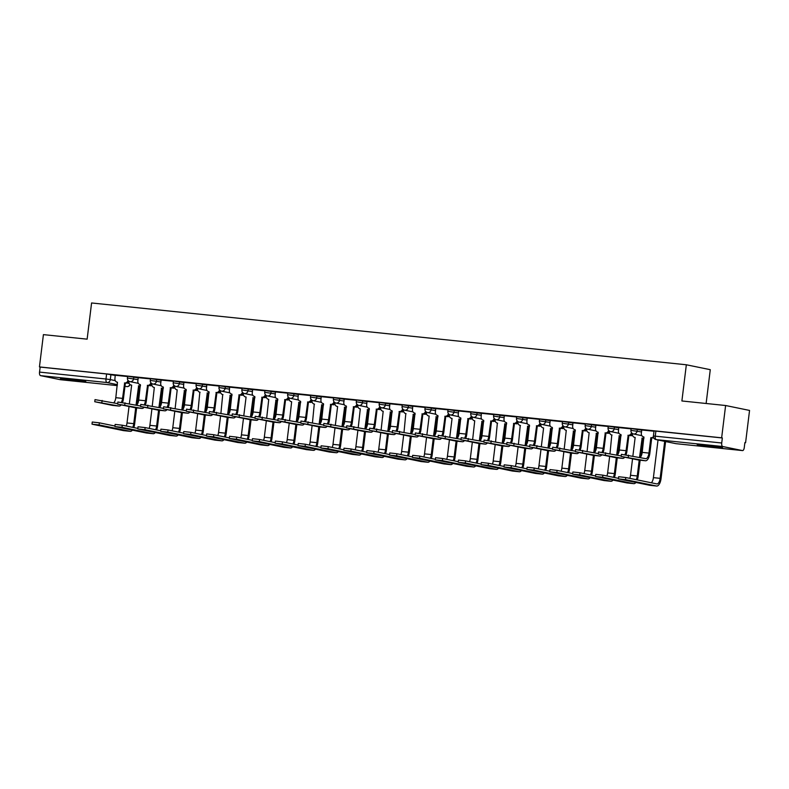 <?xml version="1.0" encoding="UTF-8"?>
<svg xmlns="http://www.w3.org/2000/svg" width="789" height="789" viewBox="0 0 789 789"><rect width="100%" height="100%" fill="white"/><g stroke="black" fill="none" stroke-linecap="round" stroke-linejoin="round"><path stroke-width="1.18" d="M138.223 377.852L127.64 376.245L127.423 378.03L138.006 379.637M161.114 380.229L150.531 378.621L150.304 380.406L160.887 382.014M183.995 382.606L173.412 380.998L173.195 382.783L183.778 384.391M206.886 384.983L196.303 383.375L196.076 385.16L206.659 386.768M229.767 387.36L219.184 385.752L218.967 387.547L229.55 389.145M252.658 389.746L242.075 388.139L241.858 389.924L252.441 391.531M275.539 392.123L264.956 390.516L264.739 392.301L275.322 393.908M298.429 394.5L287.847 392.892L287.63 394.678L298.212 396.285M321.32 396.877L310.738 395.269L310.511 397.054L321.093 398.662M344.201 399.254L333.619 397.646L333.402 399.431L343.984 401.039M367.092 401.631L356.51 400.023L356.283 401.808L366.865 403.416M389.973 404.007L379.391 402.41L379.174 404.195L389.756 405.793M412.864 406.394L402.282 404.787L402.065 406.572L412.647 408.179M435.745 408.771L425.163 407.163L424.946 408.949L435.528 410.556M458.636 411.148L448.053 409.54L447.836 411.325L458.419 412.933M481.527 413.525L470.944 411.917L470.717 413.702L481.3 415.31M504.408 415.902L493.825 414.294L493.608 416.079L504.191 417.687M527.299 418.278L516.716 416.671L516.489 418.456L527.072 420.064M550.18 420.655L539.597 419.058L539.38 420.843L549.963 422.44M573.07 423.042L562.488 421.434L562.271 423.22L572.853 424.827M595.951 425.419L585.369 423.811L585.152 425.596L595.734 427.204M618.842 427.796L608.26 426.188L608.043 427.973L618.625 429.581M641.723 430.173L631.151 428.565L630.924 430.35L641.506 431.958M715.298 447.314A12.762 0.493 -173 0 0 722.527 447.748A12.762 0.493 -173 0 0 704.419 445.075A12.762 0.493 -173 0 0 697.19 444.641A12.762 0.493 -173 0 0 715.298 447.314M78.584 381.146A12.762 0.493 -173 0 0 85.814 381.58A12.762 0.493 -173 0 0 67.696 378.907A12.762 0.493 -173 0 0 60.467 378.473A12.762 0.493 -173 0 0 78.584 381.146M744.875 442.659L745.585 442.728L744.885 442.59L744.264 447.619A3.274 1.42 95.9 0 1 742.538 450.588A3.274 1.42 95.9 0 1 742.469 450.578L722.724 446.525L656.261 439.621L676.015 443.674L742.469 450.578M706.125 403.495L710.278 369.686L686.341 364.774L681.893 400.97L725.614 405.516L721.649 437.816L39.45 366.924L43.415 334.625L87.135 339.162L91.583 302.966L686.341 364.774M725.614 405.516L749.55 410.428L745.585 442.728M60.398 379.696A3.274 1.42 -84.1 0 1 60.339 379.696A3.274 1.42 -84.1 0 1 60.28 379.687L40.525 375.633A3.274 1.42 -84.1 0 1 39.529 372.102L40.15 367.072L106.604 373.976L115.332 375.475M40.15 367.072L39.45 366.924M722.349 437.964L654.032 430.942L653.41 435.982L721.728 442.994L722.349 437.964L721.649 437.816M721.728 442.994A3.274 1.42 95.9 0 0 722.724 446.525M653.992 431.238L641.753 429.985M631.111 428.861L618.724 427.579L618.448 431.011A3.274 2.949 -78.4 0 0 620.982 434.561L619.306 450.006A6.134 2.663 95.9 0 1 617.215 455.135M608.22 426.484L595.833 425.202L595.557 428.634A3.274 2.949 -78.4 0 0 598.092 432.185L596.425 447.629A6.134 2.663 95.9 0 1 594.334 452.758M585.339 424.107L572.952 422.825L572.676 426.247A3.274 2.949 -78.4 0 0 575.211 429.808L573.534 445.252A6.134 2.663 95.9 0 1 571.443 450.381M562.449 421.73L550.209 420.468M539.568 419.353L527.18 418.062L526.904 421.494A3.274 2.949 -78.4 0 0 529.439 425.044L527.762 440.489A6.134 2.663 95.9 0 1 525.671 445.617M516.677 416.977L504.289 415.685L504.013 419.117A3.274 2.949 -78.4 0 0 506.548 422.667L504.871 438.112A6.134 2.663 95.9 0 1 502.78 443.24M493.786 414.59L481.398 413.308L481.132 416.74A3.274 2.949 -78.4 0 0 483.667 420.29L481.99 435.735A6.134 2.663 95.9 0 1 479.899 440.864M470.905 412.213L458.656 410.961M448.014 409.836L435.775 408.584M425.133 407.459L412.746 406.167L412.469 409.599A3.274 2.949 -78.4 0 0 415.004 413.15L413.328 428.605A6.134 2.663 95.9 0 1 411.237 433.733M402.242 405.082L389.855 403.79L389.579 407.223A3.274 2.949 -78.4 0 0 392.113 410.773L390.447 426.218A6.134 2.663 95.9 0 1 388.356 431.346M379.361 402.706L366.974 401.414L366.698 404.846A3.274 2.949 -78.4 0 0 369.232 408.396L367.556 423.841A6.134 2.663 95.9 0 1 365.465 428.969M356.47 400.329L344.221 399.066M333.579 397.942L321.192 396.66L320.926 400.092A3.274 2.949 -78.4 0 0 323.46 403.643L321.784 419.087A6.134 2.663 95.9 0 1 319.693 424.216M310.698 395.565L298.311 394.283L298.035 397.715A3.274 2.949 -78.4 0 0 300.57 401.266L298.893 416.71A6.134 2.663 95.9 0 1 296.802 421.839M287.807 393.188L275.42 391.906L275.144 395.328A3.274 2.949 -78.4 0 0 277.679 398.889L276.012 414.333A6.134 2.663 95.9 0 1 273.921 419.462M264.926 390.811L252.677 389.549M242.036 388.435L229.648 387.143L229.372 390.575A3.274 2.949 -78.4 0 0 231.907 394.125L230.24 409.57A6.134 2.663 95.9 0 1 228.149 414.698M219.155 386.058L206.767 384.766L206.491 388.198A3.274 2.949 -78.4 0 0 209.026 391.748L207.349 407.193A6.134 2.663 95.9 0 1 205.258 412.322M196.264 383.681L183.876 382.389L183.6 385.821A3.274 2.949 -78.4 0 0 186.135 389.371L184.458 404.816A6.134 2.663 95.9 0 1 182.367 409.945M173.373 381.294L161.134 380.042M150.492 378.917L138.243 377.665M127.601 376.54L115.214 375.258L114.938 378.681A3.274 2.949 -78.4 0 0 117.472 382.241L115.805 397.686A6.134 2.663 95.9 0 1 113.715 402.814M621.15 456.436L621.407 454.326L645.58 458.636A6.134 2.663 95.9 0 0 645.688 458.656A6.134 2.663 95.9 0 0 648.943 453.083L650.836 437.658L651.744 437.846L649.85 453.271A8.265 3.58 -84.1 0 1 645.471 460.766A8.265 3.58 -84.1 0 1 645.323 460.746L621.15 456.436L638.567 460.046A8.265 3.58 -84.1 0 0 638.725 460.066A8.265 3.58 -84.1 0 0 638.883 460.076M650.836 437.658L651.053 437.688A3.274 2.949 -78.4 0 0 653.42 436.79M653.598 437.53A3.274 2.949 101.6 0 1 651.961 437.875L651.744 437.846M641.753 429.966L641.329 433.388A3.274 2.949 -78.4 0 0 643.873 436.938L642.197 452.383A6.134 2.663 95.9 0 1 640.106 457.512M625.509 479.643L618.763 478.943L649.781 485.314L656.527 486.014L625.509 479.643L625.766 477.532L656.783 483.904A6.134 2.663 95.9 0 0 656.902 483.923A6.134 2.663 95.9 0 0 660.146 478.351L664.693 441.367M618.398 478.834L618.655 476.724L625.766 477.532M651.31 482.779A6.134 2.663 95.9 0 0 653.4 477.651L658.026 439.996M665.6 441.554L661.054 478.538A8.265 3.58 -84.1 0 1 656.675 486.034A8.265 3.58 -84.1 0 1 656.527 486.014M624.72 457.206A8.265 3.58 -84.1 0 1 622.59 458.389A8.265 3.58 -84.1 0 1 622.432 458.37L598.259 454.06L615.686 457.669A8.265 3.58 -84.1 0 0 615.834 457.689A8.265 3.58 -84.1 0 0 615.992 457.699M598.259 454.06L598.516 451.949L621.209 455.953M624.908 454.612A6.134 2.663 95.9 0 0 626.062 450.706L628.172 435.311A3.274 2.949 -78.4 0 0 631.466 432.589M627.955 435.281L628.863 435.469L626.969 450.894A8.265 3.58 -84.1 0 1 626.042 454.75M632.216 433.368A3.274 2.949 101.6 0 1 629.08 435.489L628.863 435.469M601.829 454.819A8.265 3.58 -84.1 0 1 599.699 456.012A8.265 3.58 -84.1 0 1 599.551 455.993L575.378 451.683L592.795 455.283A8.265 3.58 -84.1 0 0 592.953 455.312A8.265 3.58 -84.1 0 0 593.101 455.322M575.378 451.683L575.635 449.572L598.318 453.576M602.017 452.225A6.134 2.663 95.9 0 0 603.171 448.33L605.281 432.924A3.274 2.949 -78.4 0 0 608.585 430.212M605.064 432.905L605.972 433.092L604.078 448.517A8.265 3.58 -84.1 0 1 603.161 452.373M609.325 430.991A3.274 2.949 101.6 0 1 606.189 433.112L605.972 433.092M578.948 452.442A8.265 3.58 -84.1 0 1 576.808 453.636A8.265 3.58 -84.1 0 1 576.66 453.606L552.487 449.296L569.914 452.906A8.265 3.58 -84.1 0 0 570.062 452.935A8.265 3.58 -84.1 0 0 570.22 452.945M552.487 449.296L552.744 447.185L575.437 451.2M579.126 449.848A6.134 2.663 95.9 0 0 580.28 445.953L582.4 430.547A3.274 2.949 -78.4 0 0 585.694 427.835M582.174 430.528L583.081 430.715L581.187 446.14A8.265 3.58 -84.1 0 1 580.27 449.996M586.434 428.614A3.274 2.949 101.6 0 1 583.308 430.735L583.081 430.715M602.618 477.266L595.873 476.566L626.89 482.927L633.636 483.637L602.618 477.266L602.885 475.156L618.458 478.351M595.508 476.457L595.774 474.347L602.885 475.156M639.544 457.393L642.128 438.171A3.274 2.949 -78.4 0 0 644.002 437.678M641.911 438.151L642.818 438.329L640.51 457.087M643.923 438.299A3.274 2.949 101.6 0 1 643.035 438.359L642.818 438.329M632.443 433.526L632.403 433.871A3.274 2.949 -78.4 0 0 634.938 437.422L634.938 437.422M629.75 478.351A6.134 2.663 95.9 0 0 630.519 475.274L632.541 458.803M632.877 456.032L635.155 437.441M636.21 479.682A6.134 2.663 95.9 0 0 637.265 475.974L639.208 460.115M640.126 460.214L638.173 476.161A8.265 3.58 -84.1 0 1 637.295 479.899M635.924 482.464A8.265 3.58 -84.1 0 1 633.794 483.657A8.265 3.58 -84.1 0 1 633.636 483.637M579.737 474.889L572.982 474.189L604.009 480.55L610.755 481.251L579.737 474.889L579.994 472.779L595.567 475.974M572.627 474.081L572.883 471.97L579.994 472.779M616.663 455.016L619.237 435.794A3.274 2.949 -78.4 0 0 621.111 435.301M619.02 435.765L619.927 435.952L617.629 454.711M621.042 435.922A3.274 2.949 101.6 0 1 620.144 435.982L619.927 435.952M609.562 431.149L609.522 431.494A3.274 2.949 -78.4 0 0 612.057 435.045L612.057 435.045M606.859 475.974A6.134 2.663 95.9 0 0 607.629 472.897L609.65 456.427M609.996 453.655L611.791 435.005M613.329 477.306A6.134 2.663 95.9 0 0 614.375 473.597L616.327 457.738M617.245 457.837L615.282 473.775A8.265 3.58 -84.1 0 1 614.404 477.523M613.033 480.087A8.265 3.58 -84.1 0 1 610.903 481.28A8.265 3.58 -84.1 0 1 610.755 481.251M556.847 472.512L550.101 471.812L581.118 478.173L587.864 478.874L556.847 472.512L557.103 470.402L572.686 473.597M549.736 471.704L549.992 469.593L557.103 470.402M593.772 452.639L596.356 433.417A3.274 2.949 -78.4 0 0 598.23 432.924M596.139 433.388L597.046 433.575L594.738 452.334M598.151 433.546A3.274 2.949 101.6 0 1 597.263 433.595L597.046 433.575M586.671 428.772L586.631 429.117A3.274 2.949 -78.4 0 0 589.166 432.668L587.105 451.269M583.978 473.597A6.134 2.663 95.9 0 0 584.738 470.51L586.76 454.05M590.438 474.919A6.134 2.663 95.9 0 0 591.494 471.211L593.436 455.361M594.354 455.46L592.401 471.398A8.265 3.58 -84.1 0 1 591.523 475.146M590.152 477.71A8.265 3.58 -84.1 0 1 588.022 478.903A8.265 3.58 -84.1 0 1 587.864 478.874M556.058 450.065A8.265 3.58 -84.1 0 1 553.927 451.259A8.265 3.58 -84.1 0 1 553.77 451.229L529.597 446.919L547.024 450.529A8.265 3.58 -84.1 0 0 547.181 450.558A8.265 3.58 -84.1 0 0 547.329 450.558M529.597 446.919L529.863 444.809L552.547 448.813M556.245 447.471A6.134 2.663 95.9 0 0 557.399 443.576L559.509 428.171A3.274 2.949 -78.4 0 0 562.813 425.458M559.293 428.151L560.2 428.338L558.306 443.753A8.265 3.58 -84.1 0 1 557.389 447.619M563.553 426.238A3.274 2.949 101.6 0 1 560.417 428.358L560.2 428.338M550.209 420.458L549.785 423.871A3.274 2.949 -78.4 0 0 552.32 427.421L550.653 442.866A6.134 2.663 95.9 0 1 548.552 447.994M533.167 447.688A8.265 3.58 -84.1 0 1 531.036 448.882A8.265 3.58 -84.1 0 1 530.889 448.852L506.716 444.542L524.143 448.152A8.265 3.58 -84.1 0 0 524.29 448.172A8.265 3.58 -84.1 0 0 524.448 448.182M506.716 444.542L506.972 442.432L529.656 446.436M533.354 445.095A6.134 2.663 95.9 0 0 534.508 441.189L536.628 425.794A3.274 2.949 -78.4 0 0 539.923 423.082M536.402 425.774L537.309 425.961L535.415 441.376A8.265 3.58 -84.1 0 1 534.498 445.243M540.662 423.861A3.274 2.949 101.6 0 1 537.536 425.981L537.309 425.961M533.966 470.136L527.21 469.435L558.227 475.797L564.983 476.497L533.966 470.136L534.222 468.025L549.795 471.22M526.855 469.327L527.111 467.216L534.222 468.025M570.881 450.263L573.465 431.031A3.274 2.949 -78.4 0 0 575.339 430.547M573.248 431.011L574.155 431.198L571.857 449.947M575.27 431.169A3.274 2.949 101.6 0 1 574.372 431.218L574.155 431.198M563.79 426.395L563.74 426.741A3.274 2.949 -78.4 0 0 566.275 430.291L564.214 448.892M561.087 471.22A6.134 2.663 95.9 0 0 561.857 468.133L563.879 451.673M567.547 472.542A6.134 2.663 95.9 0 0 568.603 468.834L570.555 452.985M571.473 453.083L569.51 469.021A8.265 3.58 -84.1 0 1 568.632 472.769M567.261 475.333A8.265 3.58 -84.1 0 1 565.131 476.526A8.265 3.58 -84.1 0 1 564.983 476.497M511.075 467.759L504.329 467.058L535.346 473.42L542.092 474.12L511.075 467.759L511.331 465.648L526.914 468.844M503.964 466.95L504.22 464.839L511.331 465.648M548 447.886L550.584 428.654A3.274 2.949 -78.4 0 0 552.458 428.171M550.357 428.634L551.264 428.822L548.966 447.57M552.379 428.792A3.274 2.949 101.6 0 1 551.491 428.841L551.264 428.822M540.899 424.018L540.859 424.354A3.274 2.949 -78.4 0 0 543.394 427.914L543.394 427.914M538.197 468.844A6.134 2.663 95.9 0 0 538.966 465.757L540.988 449.296M541.333 446.515L543.611 427.934M544.666 470.165A6.134 2.663 95.9 0 0 545.722 466.457L547.665 450.608M548.582 450.697L546.629 466.644A8.265 3.58 -84.1 0 1 545.751 470.392M544.38 472.956A8.265 3.58 -84.1 0 1 542.25 474.14A8.265 3.58 -84.1 0 1 542.092 474.12M510.286 445.312A8.265 3.58 -84.1 0 1 508.155 446.495A8.265 3.58 -84.1 0 1 507.998 446.475L483.825 442.165L501.252 445.775A8.265 3.58 -84.1 0 0 501.409 445.795A8.265 3.58 -84.1 0 0 501.557 445.805M483.825 442.165L484.091 440.055L506.775 444.059M510.473 442.718A6.134 2.663 95.9 0 0 511.627 438.812L513.738 423.417A3.274 2.949 -78.4 0 0 517.032 420.705M513.521 423.397L514.428 423.575L512.534 439A8.265 3.58 -84.1 0 1 511.607 442.856M517.781 421.474A3.274 2.949 101.6 0 1 514.645 423.604L514.428 423.575M487.395 442.935A8.265 3.58 -84.1 0 1 485.265 444.118A8.265 3.58 -84.1 0 1 485.117 444.099L460.944 439.789L478.371 443.398A8.265 3.58 -84.1 0 0 478.519 443.418A8.265 3.58 -84.1 0 0 478.676 443.428M460.944 439.789L461.2 437.678L483.884 441.682M487.582 440.341A6.134 2.663 95.9 0 0 488.736 436.435L490.847 421.04A3.274 2.949 -78.4 0 0 494.151 418.318M490.63 421.01L491.537 421.198L489.644 436.623A8.265 3.58 -84.1 0 1 488.726 440.479M494.89 419.097A3.274 2.949 101.6 0 1 491.754 421.227L491.537 421.198M464.514 440.558A8.265 3.58 -84.1 0 1 462.384 441.741A8.265 3.58 -84.1 0 1 462.226 441.722L438.053 437.412L455.48 441.021A8.265 3.58 -84.1 0 0 455.628 441.041A8.265 3.58 -84.1 0 0 455.786 441.051M438.053 437.412L438.309 435.301L461.003 439.305M464.701 437.964A6.134 2.663 95.9 0 0 465.855 434.058L467.966 418.663A3.274 2.949 -78.4 0 0 471.26 415.941M467.749 418.634L468.656 418.821L466.763 434.246A8.265 3.58 -84.1 0 1 465.835 438.102M472.009 416.72A3.274 2.949 101.6 0 1 468.873 418.841L468.656 418.821M458.656 410.941L458.241 414.363A3.274 2.949 -78.4 0 0 460.776 417.914L459.099 433.358A6.134 2.663 95.9 0 1 457.009 438.487M441.623 438.171A8.265 3.58 -84.1 0 1 439.493 439.365A8.265 3.58 -84.1 0 1 439.345 439.345L415.172 435.035L432.589 438.635A8.265 3.58 -84.1 0 0 432.747 438.664A8.265 3.58 -84.1 0 0 432.895 438.674M415.172 435.035L415.428 432.924L438.112 436.928M441.81 435.577A6.134 2.663 95.9 0 0 442.964 431.682L445.075 416.276A3.274 2.949 -78.4 0 0 448.379 413.564M444.858 416.257L445.765 416.444L443.872 431.869A8.265 3.58 -84.1 0 1 442.954 435.725M449.119 414.343A3.274 2.949 101.6 0 1 445.982 416.464L445.765 416.444M435.775 408.564L435.35 411.986A3.274 2.949 -78.4 0 0 437.885 415.537L436.218 430.981A6.134 2.663 95.9 0 1 434.128 436.11M418.742 435.794A8.265 3.58 -84.1 0 1 416.602 436.988A8.265 3.58 -84.1 0 1 416.454 436.958L392.281 432.648L409.708 436.258A8.265 3.58 -84.1 0 0 409.856 436.287A8.265 3.58 -84.1 0 0 410.014 436.297M392.281 432.648L392.537 430.538L415.231 434.552M418.92 433.2A6.134 2.663 95.9 0 0 420.073 429.305L422.194 413.9A3.274 2.949 -78.4 0 0 425.488 411.187M421.967 413.88L422.874 414.067L420.981 429.482A8.265 3.58 -84.1 0 1 420.064 433.348M426.228 411.966A3.274 2.949 101.6 0 1 423.101 414.087L422.874 414.067M395.851 433.417A8.265 3.58 -84.1 0 1 393.721 434.611A8.265 3.58 -84.1 0 1 393.563 434.581L369.39 430.271L386.817 433.881A8.265 3.58 -84.1 0 0 386.975 433.911A8.265 3.58 -84.1 0 0 387.123 433.911M369.39 430.271L369.656 428.161L392.34 432.165M396.039 430.824A6.134 2.663 95.9 0 0 397.192 426.918L399.303 411.523A3.274 2.949 -78.4 0 0 402.607 408.81M399.086 411.503L399.993 411.69L398.1 427.105A8.265 3.58 -84.1 0 1 397.183 430.972M403.347 409.59A3.274 2.949 101.6 0 1 400.21 411.71L399.993 411.69M372.96 431.041A8.265 3.58 -84.1 0 1 370.83 432.234A8.265 3.58 -84.1 0 1 370.682 432.204L346.509 427.894L363.936 431.504A8.265 3.58 -84.1 0 0 364.084 431.524A8.265 3.58 -84.1 0 0 364.242 431.534M346.509 427.894L346.766 425.784L369.449 429.788M373.148 428.447A6.134 2.663 95.9 0 0 374.302 424.541L376.422 409.146A3.274 2.949 -78.4 0 0 379.716 406.434M376.195 409.126L377.103 409.304L375.209 424.729A8.265 3.58 -84.1 0 1 374.292 428.595M380.456 407.213A3.274 2.949 101.6 0 1 377.329 409.333L377.103 409.304M350.079 428.664A8.265 3.58 -84.1 0 1 347.949 429.847A8.265 3.58 -84.1 0 1 347.791 429.827L323.618 425.518L341.045 429.127A8.265 3.58 -84.1 0 0 341.203 429.147A8.265 3.58 -84.1 0 0 341.351 429.157M323.618 425.518L323.884 423.407L346.568 427.411M350.267 426.07A6.134 2.663 95.9 0 0 351.421 422.164L353.531 406.769A3.274 2.949 -78.4 0 0 356.825 404.057M353.314 406.739L354.222 406.927L352.328 422.352A8.265 3.58 -84.1 0 1 351.401 426.208M357.575 404.826A3.274 2.949 101.6 0 1 354.439 406.956L354.222 406.927M344.231 399.056L343.807 402.469A3.274 2.949 -78.4 0 0 346.341 406.019L344.665 421.464A6.134 2.663 95.9 0 1 342.574 426.593M488.184 465.382L481.438 464.672L512.456 471.043L519.211 471.743L488.184 465.382L488.45 463.271L504.023 466.467M481.073 464.563L481.339 462.462L488.45 463.271M525.109 445.509L527.693 426.277A3.274 2.949 -78.4 0 0 529.567 425.794M527.476 426.257L528.383 426.445L526.076 445.193M529.488 426.405A3.274 2.949 101.6 0 1 528.6 426.464L528.383 426.445M518.008 421.642L517.969 421.977A3.274 2.949 -78.4 0 0 520.503 425.527L520.503 425.527M515.316 466.467A6.134 2.663 95.9 0 0 516.085 463.38L518.107 446.919M518.442 444.138L520.247 425.488M521.776 467.788A6.134 2.663 95.9 0 0 522.831 464.08L524.774 448.231M525.691 448.32L523.738 464.267A8.265 3.58 -84.1 0 1 522.86 468.015M521.49 470.579A8.265 3.58 -84.1 0 1 519.359 471.763A8.265 3.58 -84.1 0 1 519.211 471.743M465.303 462.995L458.557 462.295L489.574 468.666L496.32 469.366L465.303 462.995L465.559 460.884L481.132 464.08M458.192 462.186L458.448 460.076L465.559 460.884M502.228 443.122L504.812 423.9A3.274 2.949 -78.4 0 0 506.676 423.417M504.585 423.88L505.493 424.068L503.195 442.816M506.607 424.028A3.274 2.949 101.6 0 1 505.719 424.087L505.493 424.068M495.127 419.265L495.088 419.6A3.274 2.949 -78.4 0 0 497.622 423.151L497.622 423.151M492.425 464.08A6.134 2.663 95.9 0 0 493.194 461.003L495.216 444.532M495.561 441.761L497.356 423.111M498.895 465.411A6.134 2.663 95.9 0 0 499.94 461.703L501.893 445.844M502.81 445.943L500.847 461.89A8.265 3.58 -84.1 0 1 499.97 465.628M498.609 468.202A8.265 3.58 -84.1 0 1 496.468 469.386A8.265 3.58 -84.1 0 1 496.32 469.366M442.412 460.618L435.666 459.918L466.684 466.279L473.43 466.989L442.412 460.618L442.678 458.508L458.251 461.703M435.301 459.809L435.567 457.699L442.678 458.508M479.337 440.745L481.921 421.523A3.274 2.949 -78.4 0 0 483.795 421.03M481.704 421.504L482.612 421.681L480.304 440.44M483.716 421.651A3.274 2.949 101.6 0 1 482.829 421.711L482.612 421.681M472.236 416.878L472.197 417.223A3.274 2.949 -78.4 0 0 474.731 420.774L472.67 439.384M469.544 461.703A6.134 2.663 95.9 0 0 470.313 458.626L472.335 442.156M476.004 463.035A6.134 2.663 95.9 0 0 477.059 459.326L479.002 443.467M479.919 443.566L477.966 459.514A8.265 3.58 -84.1 0 1 477.089 463.251M475.718 465.816A8.265 3.58 -84.1 0 1 473.587 467.009A8.265 3.58 -84.1 0 1 473.43 466.989M419.531 458.241L412.775 457.541L443.803 463.902L450.549 464.603L419.531 458.241L419.787 456.131L435.36 459.326M412.42 457.433L412.677 455.322L419.787 456.131M456.456 438.368L459.03 419.146A3.274 2.949 -78.4 0 0 460.904 418.653M458.813 419.117L459.721 419.304L457.423 438.063M460.835 419.275A3.274 2.949 101.6 0 1 459.938 419.334L459.721 419.304M449.355 414.501L449.316 414.846A3.274 2.949 -78.4 0 0 451.85 418.397L451.85 418.397M446.653 459.326A6.134 2.663 95.9 0 0 447.422 456.239L449.444 439.779M449.789 437.007L452.067 418.417M453.123 460.658A6.134 2.663 95.9 0 0 454.168 456.949L456.121 441.09M457.038 441.189L455.075 457.127A8.265 3.58 -84.1 0 1 454.198 460.875M452.827 463.439A8.265 3.58 -84.1 0 1 450.697 464.632A8.265 3.58 -84.1 0 1 450.549 464.603M396.64 455.864L389.894 455.164L420.912 461.526L427.658 462.226L396.64 455.864L396.897 453.754L412.479 456.949M389.529 455.056L389.786 452.945L396.897 453.754M433.565 435.992L436.149 416.77A3.274 2.949 -78.4 0 0 438.023 416.276M435.932 416.74L436.84 416.927L434.532 435.686M437.944 416.898A3.274 2.949 101.6 0 1 437.057 416.947L436.84 416.927M426.464 412.124L426.425 412.469A3.274 2.949 -78.4 0 0 428.96 416.02L428.96 416.02M423.772 456.949A6.134 2.663 95.9 0 0 424.531 453.862L426.553 437.402M426.898 434.621L429.177 416.04M430.232 458.271A6.134 2.663 95.9 0 0 431.287 454.563L433.23 438.714M434.147 438.812L432.194 454.75A8.265 3.58 -84.1 0 1 431.317 458.498M429.946 461.062A8.265 3.58 -84.1 0 1 427.816 462.255A8.265 3.58 -84.1 0 1 427.658 462.226M373.759 453.488L367.003 452.787L398.021 459.149L404.777 459.849L373.759 453.488L374.016 451.377L389.588 454.572M366.648 452.679L366.905 450.568L374.016 451.377M410.674 433.615L413.258 414.383A3.274 2.949 -78.4 0 0 415.132 413.9M413.041 414.363L413.949 414.55L411.651 433.299M415.063 414.521A3.274 2.949 101.6 0 1 414.166 414.57L413.949 414.55M403.583 409.747L403.534 410.093A3.274 2.949 -78.4 0 0 406.069 413.643L406.069 413.643M400.881 454.572A6.134 2.663 95.9 0 0 401.65 451.486L403.672 435.025M404.007 432.244L405.812 413.604M407.341 455.894A6.134 2.663 95.9 0 0 408.396 452.186L410.349 436.337M411.266 436.425L409.304 452.373A8.265 3.58 -84.1 0 1 408.426 456.121M407.055 458.685A8.265 3.58 -84.1 0 1 404.925 459.869A8.265 3.58 -84.1 0 1 404.777 459.849M350.868 451.111L344.122 450.411L375.14 456.772L381.886 457.472L350.868 451.111L351.125 449L366.707 452.196M343.757 450.302L344.014 448.191L351.125 449M387.793 431.238L390.377 412.006A3.274 2.949 -78.4 0 0 392.251 411.523M390.151 411.986L391.058 412.174L388.76 430.922M392.172 412.134A3.274 2.949 101.6 0 1 391.285 412.193L391.058 412.174M380.692 407.371L380.653 407.706A3.274 2.949 -78.4 0 0 383.188 411.266L381.126 429.867M377.99 452.196A6.134 2.663 95.9 0 0 378.759 449.109L380.781 432.648M384.46 453.517A6.134 2.663 95.9 0 0 385.515 449.809L387.458 433.96M388.375 434.049L386.423 449.996A8.265 3.58 -84.1 0 1 385.545 453.744M384.174 456.308A8.265 3.58 -84.1 0 1 382.044 457.492A8.265 3.58 -84.1 0 1 381.886 457.472M327.977 448.734L321.231 448.024L352.249 454.395L359.005 455.095L327.977 448.734L328.244 446.623L343.817 449.819M320.867 447.915L321.133 445.805L328.244 446.623M364.903 428.861L367.487 409.629A3.274 2.949 -78.4 0 0 369.36 409.146M367.27 409.609L368.177 409.797L365.869 428.545M369.282 409.757A3.274 2.949 101.6 0 1 368.394 409.816L368.177 409.797M357.802 404.994L357.762 405.329A3.274 2.949 -78.4 0 0 360.297 408.88L358.236 427.49M355.109 449.809A6.134 2.663 95.9 0 0 355.878 446.732L357.9 430.261M361.569 451.14A6.134 2.663 95.9 0 0 362.624 447.432L364.567 431.583M365.485 431.672L363.532 447.619A8.265 3.58 -84.1 0 1 362.654 451.357M361.283 453.931A8.265 3.58 -84.1 0 1 359.153 455.115A8.265 3.58 -84.1 0 1 359.005 455.095M327.188 426.287A8.265 3.58 -84.1 0 1 325.058 427.47A8.265 3.58 -84.1 0 1 324.91 427.451L300.737 423.141L318.164 426.75A8.265 3.58 -84.1 0 0 318.312 426.77A8.265 3.58 -84.1 0 0 318.47 426.78M300.737 423.141L300.994 421.03L323.677 425.034M327.376 423.693A6.134 2.663 95.9 0 0 328.53 419.787L330.65 404.392A3.274 2.949 -78.4 0 0 333.944 401.67M330.423 404.363L331.331 404.55L329.437 419.975A8.265 3.58 -84.1 0 1 328.52 423.831M334.684 402.449A3.274 2.949 101.6 0 1 331.548 404.579L331.331 404.55M304.307 423.91A8.265 3.58 -84.1 0 1 302.177 425.093A8.265 3.58 -84.1 0 1 302.019 425.074L277.846 420.764L295.273 424.374A8.265 3.58 -84.1 0 0 295.421 424.393A8.265 3.58 -84.1 0 0 295.579 424.403M277.846 420.764L278.103 418.653L300.796 422.657M304.495 421.316A6.134 2.663 95.9 0 0 305.649 417.411L307.759 402.005A3.274 2.949 -78.4 0 0 311.053 399.293M307.542 401.986L308.45 402.173L306.556 417.598A8.265 3.58 -84.1 0 1 305.629 421.454M311.803 400.072A3.274 2.949 101.6 0 1 308.667 402.193L308.45 402.173M281.417 421.523A8.265 3.58 -84.1 0 1 279.286 422.717A8.265 3.58 -84.1 0 1 279.138 422.697L254.965 418.387L272.383 421.987A8.265 3.58 -84.1 0 0 272.54 422.016A8.265 3.58 -84.1 0 0 272.688 422.026M254.965 418.387L255.222 416.276L277.906 420.281M281.604 418.929A6.134 2.663 95.9 0 0 282.758 415.034L284.868 399.628A3.274 2.949 -78.4 0 0 288.172 396.916M284.651 399.609L285.559 399.796L283.665 415.221A8.265 3.58 -84.1 0 1 282.748 419.077M288.912 397.695A3.274 2.949 101.6 0 1 285.776 399.816L285.559 399.796M258.536 419.146A8.265 3.58 -84.1 0 1 256.405 420.34A8.265 3.58 -84.1 0 1 256.247 420.31L232.074 416L249.502 419.61A8.265 3.58 -84.1 0 0 249.649 419.64A8.265 3.58 -84.1 0 0 249.807 419.64M232.074 416L232.331 413.89L255.025 417.894M258.713 416.553A6.134 2.663 95.9 0 0 259.867 412.657L261.987 397.252A3.274 2.949 -78.4 0 0 265.282 394.539M261.761 397.232L262.668 397.419L260.774 412.834A8.265 3.58 -84.1 0 1 259.857 416.7M266.031 395.319A3.274 2.949 101.6 0 1 262.895 397.439L262.668 397.419M252.677 389.539L252.263 392.952A3.274 2.949 -78.4 0 0 254.798 396.502L253.121 411.947A6.134 2.663 95.9 0 1 251.03 417.075M235.645 416.77A8.265 3.58 -84.1 0 1 233.514 417.963A8.265 3.58 -84.1 0 1 233.366 417.933L209.184 413.623L226.611 417.233A8.265 3.58 -84.1 0 0 226.768 417.263A8.265 3.58 -84.1 0 0 226.916 417.263M209.184 413.623L209.45 411.513L232.134 415.517M235.832 414.176A6.134 2.663 95.9 0 0 236.986 410.27L239.097 394.875A3.274 2.949 -78.4 0 0 242.401 392.163M238.88 394.855L239.787 395.042L237.893 410.458A8.265 3.58 -84.1 0 1 236.976 414.324M243.14 392.942A3.274 2.949 101.6 0 1 240.004 395.062L239.787 395.042M212.754 414.393A8.265 3.58 -84.1 0 1 210.624 415.576A8.265 3.58 -84.1 0 1 210.476 415.556L186.303 411.247L203.73 414.856A8.265 3.58 -84.1 0 0 203.878 414.876A8.265 3.58 -84.1 0 0 204.035 414.886M186.303 411.247L186.559 409.136L209.253 413.14M212.941 411.799A6.134 2.663 95.9 0 0 214.095 407.893L216.216 392.498A3.274 2.949 -78.4 0 0 219.51 389.786M215.989 392.478L216.896 392.656L215.002 408.081A8.265 3.58 -84.1 0 1 214.085 411.947M220.249 390.565A3.274 2.949 101.6 0 1 217.123 392.685L216.896 392.656M305.096 446.347L298.35 445.647L329.368 452.018L336.114 452.718L305.096 446.347L305.353 444.237L320.926 447.432M297.986 445.538L298.242 443.428L305.353 444.237M342.022 426.474L344.606 407.252A3.274 2.949 -78.4 0 0 346.479 406.769M344.379 407.232L345.286 407.42L342.988 426.168M346.401 407.38A3.274 2.949 101.6 0 1 345.513 407.44L345.286 407.42M334.921 402.617L334.881 402.952A3.274 2.949 -78.4 0 0 337.416 406.503L337.416 406.503M332.218 447.432A6.134 2.663 95.9 0 0 332.988 444.355L335.009 427.885M335.355 425.113L337.633 406.532M338.688 448.763A6.134 2.663 95.9 0 0 339.734 445.055L341.686 429.196M342.604 429.295L340.641 445.243A8.265 3.58 -84.1 0 1 339.763 448.98M338.402 451.545A8.265 3.58 -84.1 0 1 336.262 452.738A8.265 3.58 -84.1 0 1 336.114 452.718M282.206 443.97L275.46 443.27L306.477 449.631L313.223 450.332L282.206 443.97L282.472 441.86L298.045 445.055M275.095 443.162L275.361 441.051L282.472 441.86M319.131 424.097L321.715 404.875A3.274 2.949 -78.4 0 0 323.589 404.382M321.498 404.856L322.405 405.033L320.097 423.792M323.51 405.004A3.274 2.949 101.6 0 1 322.622 405.063L322.405 405.033M312.03 400.23L311.99 400.575A3.274 2.949 -78.4 0 0 314.525 404.126L314.525 404.126M309.337 445.055A6.134 2.663 95.9 0 0 310.107 441.978L312.128 425.508M312.464 422.736L314.269 404.086M315.797 446.387A6.134 2.663 95.9 0 0 316.853 442.678L318.795 426.819M319.713 426.918L317.76 442.866A8.265 3.58 -84.1 0 1 316.882 446.604M315.511 449.168A8.265 3.58 -84.1 0 1 313.381 450.361A8.265 3.58 -84.1 0 1 313.223 450.332M259.325 441.593L252.569 440.893L283.596 447.255L290.342 447.955L259.325 441.593L259.581 439.483L275.154 442.678M252.214 440.785L252.47 438.674L259.581 439.483M296.25 421.721L298.834 402.498A3.274 2.949 -78.4 0 0 300.698 402.005M298.607 402.469L299.514 402.656L297.216 421.415M300.629 402.627A3.274 2.949 101.6 0 1 299.731 402.686L299.514 402.656M289.149 397.853L289.109 398.198A3.274 2.949 -78.4 0 0 291.644 401.749L289.583 420.35M286.446 442.678A6.134 2.663 95.9 0 0 287.216 439.591L289.238 423.131M292.916 444.01A6.134 2.663 95.9 0 0 293.962 440.301L295.914 424.443M296.832 424.541L294.869 440.479A8.265 3.58 -84.1 0 1 293.991 444.227M292.62 446.791A8.265 3.58 -84.1 0 1 290.49 447.984A8.265 3.58 -84.1 0 1 290.342 447.955M236.434 439.217L229.688 438.516L260.705 444.878L267.451 445.578L236.434 439.217L236.69 437.106L252.273 440.301M229.323 438.408L229.579 436.297L236.69 437.106M273.359 419.344L275.943 400.122A3.274 2.949 -78.4 0 0 277.817 399.628M275.726 400.092L276.633 400.279L274.325 419.028M277.738 400.25A3.274 2.949 101.6 0 1 276.85 400.299L276.633 400.279M266.258 395.476L266.218 395.822A3.274 2.949 -78.4 0 0 268.753 399.372L266.692 417.973M263.565 440.301A6.134 2.663 95.9 0 0 264.325 437.214L266.347 420.754M270.025 441.623A6.134 2.663 95.9 0 0 271.081 437.915L273.024 422.066M273.941 422.164L271.988 438.102A8.265 3.58 -84.1 0 1 271.11 441.85M269.739 444.414A8.265 3.58 -84.1 0 1 267.609 445.607A8.265 3.58 -84.1 0 1 267.451 445.578M213.553 436.84L206.797 436.139L237.814 442.501L244.57 443.201L213.553 436.84L213.809 434.729L229.382 437.925M206.442 436.031L206.698 433.92L213.809 434.729M250.468 416.967L253.052 397.735A3.274 2.949 -78.4 0 0 254.926 397.252M252.835 397.715L253.742 397.903L251.444 416.651M254.857 397.873A3.274 2.949 101.6 0 1 253.959 397.922L253.742 397.903M243.377 393.1L243.328 393.445A3.274 2.949 -78.4 0 0 245.862 396.995L245.862 396.995M240.675 437.925A6.134 2.663 95.9 0 0 241.444 434.838L243.466 418.377M243.801 415.596L246.089 397.015M247.144 439.246A6.134 2.663 95.9 0 0 248.19 435.538L250.143 419.689M251.06 419.778L249.097 435.725A8.265 3.58 -84.1 0 1 248.219 439.473M246.849 442.037A8.265 3.58 -84.1 0 1 244.718 443.221A8.265 3.58 -84.1 0 1 244.57 443.201M190.662 434.463L183.916 433.763L214.933 440.124L221.679 440.824L190.662 434.463L190.918 432.352L206.501 435.548M183.551 433.654L183.807 431.544L190.918 432.352M227.587 414.59L230.171 395.358A3.274 2.949 -78.4 0 0 232.045 394.875M229.944 395.338L230.852 395.526L228.554 414.274M231.966 395.486A3.274 2.949 101.6 0 1 231.078 395.545L230.852 395.526M220.486 390.723L220.447 391.058A3.274 2.949 -78.4 0 0 222.981 394.608L222.981 394.608M217.784 435.548A6.134 2.663 95.9 0 0 218.553 432.461L220.575 416M220.92 413.219L222.725 394.569M224.254 436.869A6.134 2.663 95.9 0 0 225.309 433.161L227.252 417.312M228.169 417.401L226.216 433.348A8.265 3.58 -84.1 0 1 225.338 437.096M223.968 439.66A8.265 3.58 -84.1 0 1 221.837 440.844A8.265 3.58 -84.1 0 1 221.679 440.824M189.873 412.016A8.265 3.58 -84.1 0 1 187.743 413.199A8.265 3.58 -84.1 0 1 187.585 413.18L163.412 408.87L180.839 412.479A8.265 3.58 -84.1 0 0 180.997 412.499A8.265 3.58 -84.1 0 0 181.145 412.509M163.412 408.87L163.678 406.759L186.362 410.763M190.06 409.422A6.134 2.663 95.9 0 0 191.214 405.516L193.325 390.121A3.274 2.949 -78.4 0 0 196.619 387.409M193.108 390.091L194.015 390.279L192.121 405.704A8.265 3.58 -84.1 0 1 191.194 409.56M197.368 388.178A3.274 2.949 101.6 0 1 194.232 390.308L194.015 390.279M167.771 432.076L161.025 431.376L192.043 437.747L198.798 438.447L167.771 432.076L168.037 429.975L183.61 433.171M160.66 431.267L160.926 429.157L168.037 429.975M204.696 412.213L207.28 392.981A3.274 2.949 -78.4 0 0 209.154 392.498M207.063 392.961L207.971 393.149L205.663 411.897M209.075 393.109A3.274 2.949 101.6 0 1 208.188 393.169L207.971 393.149M197.595 388.346L197.556 388.681A3.274 2.949 -78.4 0 0 200.09 392.232L200.09 392.232M194.903 433.161A6.134 2.663 95.9 0 0 195.672 430.084L197.694 413.614M198.029 410.842L199.834 392.192M201.363 434.492A6.134 2.663 95.9 0 0 202.418 430.784L204.361 414.925M205.288 415.024L203.325 430.972A8.265 3.58 -84.1 0 1 202.448 434.709M201.077 437.284A8.265 3.58 -84.1 0 1 198.946 438.467A8.265 3.58 -84.1 0 1 198.798 438.447M166.982 409.639A8.265 3.58 -84.1 0 1 164.852 410.822A8.265 3.58 -84.1 0 1 164.704 410.803L140.531 406.493L157.958 410.102A8.265 3.58 -84.1 0 0 158.106 410.122A8.265 3.58 -84.1 0 0 158.264 410.132M140.531 406.493L140.787 404.382L163.471 408.386M167.169 407.045A6.134 2.663 95.9 0 0 168.323 403.14L170.444 387.744A3.274 2.949 -78.4 0 0 173.738 385.022M170.217 387.715L171.124 387.902L169.231 403.327A8.265 3.58 -84.1 0 1 168.313 407.183M174.477 385.801A3.274 2.949 101.6 0 1 171.341 387.922L171.124 387.902M161.134 380.022L160.719 383.444A3.274 2.949 -78.4 0 0 163.254 386.995L161.577 402.439A6.134 2.663 95.9 0 1 159.486 407.568M144.89 429.699L138.144 428.999L169.162 435.36L175.908 436.07L144.89 429.699L145.146 427.589L160.719 430.784M137.779 428.891L138.036 426.78L145.146 427.589M181.815 409.826L184.399 390.604A3.274 2.949 -78.4 0 0 186.273 390.111M184.172 390.585L185.08 390.762L182.782 409.521M186.194 390.733A3.274 2.949 101.6 0 1 185.307 390.792L185.08 390.762M174.714 385.959L174.675 386.304A3.274 2.949 -78.4 0 0 177.209 389.855L175.148 408.465M172.012 430.784A6.134 2.663 95.9 0 0 172.781 427.707L174.803 411.237M178.482 432.116A6.134 2.663 95.9 0 0 179.527 428.407L181.48 412.548M182.397 412.647L180.434 428.595A8.265 3.58 -84.1 0 1 179.557 432.333M178.196 434.897A8.265 3.58 -84.1 0 1 176.055 436.09A8.265 3.58 -84.1 0 1 175.908 436.07M144.101 407.252A8.265 3.58 -84.1 0 1 141.971 408.446A8.265 3.58 -84.1 0 1 141.813 408.426L117.64 404.116L135.067 407.726A8.265 3.58 -84.1 0 0 135.215 407.745A8.265 3.58 -84.1 0 0 135.373 407.755M117.64 404.116L117.896 402.005L140.59 406.01M144.288 404.658A6.134 2.663 95.9 0 0 145.442 400.763L147.553 385.357A3.274 2.949 -78.4 0 0 150.847 382.645M147.336 385.338L148.243 385.525L146.35 400.95A8.265 3.58 -84.1 0 1 145.423 404.806M151.596 383.424A3.274 2.949 101.6 0 1 148.46 385.545L148.243 385.525M138.243 377.645L137.828 381.067A3.274 2.949 -78.4 0 0 140.363 384.618L138.686 400.062A6.134 2.663 95.9 0 1 136.596 405.191M121.999 427.322L115.253 426.622L146.271 432.983L153.017 433.684L121.999 427.322L122.265 425.212L137.838 428.407M114.888 426.514L115.155 424.403L122.265 425.212M158.924 407.449L161.508 388.227A3.274 2.949 -78.4 0 0 163.382 387.734M161.291 388.198L162.199 388.385L159.891 407.144M163.303 388.356A3.274 2.949 101.6 0 1 162.416 388.415L162.199 388.385M151.823 383.582L151.784 383.927A3.274 2.949 -78.4 0 0 154.319 387.478L152.257 406.088M149.131 428.407A6.134 2.663 95.9 0 0 149.9 425.33L151.922 408.86M155.591 429.739A6.134 2.663 95.9 0 0 156.646 426.03L158.589 410.172M159.506 410.27L157.553 426.218A8.265 3.58 -84.1 0 1 156.676 429.956M155.305 432.52A8.265 3.58 -84.1 0 1 153.174 433.713A8.265 3.58 -84.1 0 1 153.017 433.684M121.21 404.875A8.265 3.58 -84.1 0 1 119.08 406.069A8.265 3.58 -84.1 0 1 118.932 406.039L94.759 401.729L112.176 405.339A8.265 3.58 -84.1 0 0 112.334 405.368A8.265 3.58 -84.1 0 0 112.482 405.378M94.759 401.729L95.015 399.628L117.699 403.633M121.398 402.282A6.134 2.663 95.9 0 0 122.551 398.386L124.662 382.981A3.274 2.949 -78.4 0 0 127.966 380.268M124.445 382.961L125.352 383.148L123.459 398.573A8.265 3.58 -84.1 0 1 122.542 402.429M128.706 381.048A3.274 2.949 101.6 0 1 125.569 383.168L125.352 383.148M99.118 424.946L92.362 424.245L123.39 430.607L130.136 431.307L99.118 424.946L99.375 422.835L114.947 426.03M92.007 424.137L92.264 422.026L99.375 422.835M136.043 405.073L138.627 385.851A3.274 2.949 -78.4 0 0 140.491 385.357M138.4 385.821L139.308 386.008L137.01 404.767M140.422 385.979A3.274 2.949 101.6 0 1 139.535 386.038L139.308 386.008M128.942 381.205L128.903 381.551A3.274 2.949 -78.4 0 0 131.438 385.101L131.438 385.101M126.24 426.03A6.134 2.663 95.9 0 0 127.009 422.943L129.031 406.483M129.376 403.702L131.655 385.121M132.71 427.352A6.134 2.663 95.9 0 0 133.755 423.654L135.708 407.795M136.625 407.893L134.663 423.831A8.265 3.58 -84.1 0 1 133.785 427.579M132.414 430.143A8.265 3.58 -84.1 0 1 130.284 431.336A8.265 3.58 -84.1 0 1 130.136 431.307M133.824 376.945L133.607 378.73A3.274 2.949 101.6 0 1 130.274 381.679A3.274 2.949 -78.4 0 1 130.007 381.639L138.331 383.346M156.705 379.322L156.488 381.107A3.274 2.949 101.6 0 1 153.155 384.056A3.274 2.949 -78.4 0 1 152.898 384.016L161.222 385.722M179.596 381.708L179.379 383.493A3.274 2.949 101.6 0 1 176.046 386.432A3.274 2.949 -78.4 0 1 175.789 386.393L184.103 388.099M202.487 384.085L202.26 385.87A3.274 2.949 101.6 0 1 198.927 388.809A3.274 2.949 -78.4 0 1 198.67 388.77L206.994 390.476M225.368 386.462L225.151 388.247A3.274 2.949 101.6 0 1 221.817 391.186A3.274 2.949 -78.4 0 1 221.561 391.147L229.875 392.853M248.259 388.839L248.042 390.624A3.274 2.949 101.6 0 1 244.708 393.563A3.274 2.949 -78.4 0 1 244.442 393.524L252.766 395.23M271.14 391.216L270.923 393.001A3.274 2.949 101.6 0 1 267.589 395.94A3.274 2.949 -78.4 0 1 267.333 395.9L275.657 397.617M294.031 393.593L293.814 395.378A3.274 2.949 101.6 0 1 290.48 398.327A3.274 2.949 -78.4 0 1 290.214 398.287L298.538 399.993M316.912 395.97L316.695 397.764A3.274 2.949 101.6 0 1 313.361 400.704A3.274 2.949 -78.4 0 1 313.105 400.664L321.429 402.37M339.803 398.356L339.586 400.141A3.274 2.949 101.6 0 1 336.252 403.08A3.274 2.949 -78.4 0 1 335.996 403.041L344.31 404.747M362.693 400.733L362.467 402.518A3.274 2.949 101.6 0 1 359.133 405.457A3.274 2.949 -78.4 0 1 358.877 405.418L367.201 407.124M385.574 403.11L385.357 404.895A3.274 2.949 101.6 0 1 382.024 407.834A3.274 2.949 -78.4 0 1 381.768 407.795L390.082 409.501M408.465 405.487L408.248 407.272A3.274 2.949 101.6 0 1 404.915 410.211A3.274 2.949 -78.4 0 1 404.649 410.172L412.972 411.878M431.346 407.864L431.129 409.649A3.274 2.949 101.6 0 1 427.796 412.598A3.274 2.949 -78.4 0 1 427.539 412.548L435.863 414.264M454.237 410.241L454.02 412.026A3.274 2.949 101.6 0 1 450.687 414.975A3.274 2.949 -78.4 0 1 450.42 414.935L458.744 416.641M477.118 412.617L476.901 414.412A3.274 2.949 101.6 0 1 473.568 417.351A3.274 2.949 -78.4 0 1 473.311 417.312L481.635 419.018M500.009 415.004L499.792 416.789A3.274 2.949 101.6 0 1 496.459 419.728A3.274 2.949 -78.4 0 1 496.202 419.689L504.516 421.395M522.9 417.381L522.673 419.166A3.274 2.949 101.6 0 1 519.34 422.105A3.274 2.949 -78.4 0 1 519.083 422.066L527.407 423.772M545.781 419.758L545.564 421.543A3.274 2.949 101.6 0 1 542.23 424.482A3.274 2.949 -78.4 0 1 541.974 424.443L550.288 426.149M568.672 422.135L568.455 423.92A3.274 2.949 101.6 0 1 565.121 426.859A3.274 2.949 -78.4 0 1 564.855 426.819L573.179 428.526M591.553 424.512L591.336 426.297A3.274 2.949 101.6 0 1 588.002 429.246A3.274 2.949 -78.4 0 1 587.746 429.206L596.07 430.912M614.444 426.888L614.227 428.674A3.274 2.949 101.6 0 1 610.893 431.622A3.274 2.949 -78.4 0 1 610.627 431.583L618.951 433.289M637.325 429.275L637.108 431.06A3.274 2.949 101.6 0 1 633.774 433.999A3.274 2.949 -78.4 0 1 633.518 433.96L641.842 435.666M110.933 374.568L110.322 379.598L115.253 380.614M126.851 382.99L129.209 383.474M129.889 384.401A3.274 2.949 -78.4 0 1 126.733 386.59A3.274 1.42 95.9 0 0 126.792 386.6L124.978 386.235M117.403 384.677L106.988 382.547L40.525 375.633M60.28 379.687L117.285 385.614L60.339 379.696M653.016 437.944A3.274 2.949 -78.4 0 0 653.854 438.063M630.125 435.567A3.274 2.949 -78.4 0 0 632.492 435.203M607.244 433.191A3.274 2.949 -78.4 0 0 609.601 432.816M584.353 430.814A3.274 2.949 -78.4 0 0 586.72 430.439M561.462 428.427A3.274 2.949 -78.4 0 0 563.829 428.062M538.581 426.05A3.274 2.949 -78.4 0 0 540.948 425.685M515.69 423.673A3.274 2.949 -78.4 0 0 518.057 423.308M492.809 421.296A3.274 2.949 -78.4 0 0 495.167 420.931M469.919 418.92A3.274 2.949 -78.4 0 0 472.286 418.555M447.038 416.543A3.274 2.949 -78.4 0 0 449.395 416.168M424.147 414.166A3.274 2.949 -78.4 0 0 426.514 413.791M401.256 411.779A3.274 2.949 -78.4 0 0 403.623 411.414M378.375 409.402A3.274 2.949 -78.4 0 0 380.742 409.037M355.484 407.025A3.274 2.949 -78.4 0 0 357.851 406.66M332.603 404.649A3.274 2.949 -78.4 0 0 334.96 404.284M309.712 402.272A3.274 2.949 -78.4 0 0 312.079 401.897M286.831 399.895A3.274 2.949 -78.4 0 0 289.188 399.52M263.94 397.508A3.274 2.949 -78.4 0 0 266.307 397.143M241.049 395.131A3.274 2.949 -78.4 0 0 243.416 394.766M218.168 392.754A3.274 2.949 -78.4 0 0 220.535 392.389M195.278 390.377A3.274 2.949 -78.4 0 0 197.644 390.013M172.397 388.001A3.274 2.949 -78.4 0 0 174.754 387.636M149.506 385.624A3.274 2.949 -78.4 0 0 151.873 385.249M655.886 431.06L655.264 436.09A3.274 1.42 -84.1 0 0 656.261 439.621A3.274 2.949 101.6 0 1 656.004 439.581L675.759 443.635A3.274 2.949 101.6 0 1 675.502 443.566M106.604 373.976L105.992 379.006L110.322 379.598A3.274 2.949 -78.4 0 1 106.988 382.547A3.274 1.42 -84.1 0 1 105.992 379.006L39.529 372.102M130.155 384.618A3.274 3.274 0 0 1 126.792 386.6A3.274 1.42 95.9 0 0 126.891 386.61M742.538 450.588L676.074 443.684A3.274 1.42 95.9 0 1 676.015 443.674A3.274 2.949 101.6 0 1 675.759 443.635A3.274 3.274 0 0 0 676.074 443.684A3.274 1.42 95.9 0 0 676.134 443.684M628.517 455.135L628.261 457.245M651.053 437.688L651.961 437.875M648.943 453.083L642.197 452.383M645.323 460.746L638.567 460.046M653.4 477.651L660.146 478.351M605.627 452.758L605.37 454.868M628.172 435.311L629.08 435.489M626.062 450.706L619.306 450.006M622.432 458.37L615.686 457.669M582.746 450.381L582.489 452.491M605.281 432.924L606.189 433.112M603.171 448.33L596.425 447.629M599.551 455.993L592.795 455.283M559.855 448.004L559.598 450.115M582.4 430.547L583.308 430.735M580.28 445.953L573.534 445.252M576.66 453.606L569.914 452.906M643.035 438.359L642.128 438.171M630.519 475.274L637.265 475.974M620.144 435.982L619.237 435.794M607.629 472.897L614.375 473.597M597.263 433.595L596.356 433.417M584.738 470.51L591.494 471.211M536.974 445.617L536.707 447.728M559.509 428.171L560.417 428.358M557.399 443.576L550.653 442.866M553.77 451.229L547.024 450.529M514.083 443.24L513.826 445.351M536.628 425.794L537.536 425.981M534.508 441.189L527.762 440.489M530.889 448.852L524.143 448.152M574.372 431.218L573.465 431.031M561.857 468.133L568.603 468.834M551.491 428.841L550.584 428.654M538.966 465.757L545.722 466.457M491.202 440.864L490.936 442.974M513.738 423.417L514.645 423.604M511.627 438.812L504.871 438.112M507.998 446.475L501.252 445.775M468.311 438.487L468.055 440.597M490.847 421.04L491.754 421.227M488.736 436.435L481.99 435.735M485.117 444.099L478.371 443.398M445.42 436.11L445.164 438.22M467.966 418.663L468.873 418.841M465.855 434.058L459.099 433.358M462.226 441.722L455.48 441.021M422.539 433.733L422.283 435.844M445.075 416.276L445.982 416.464M442.964 431.682L436.218 430.981M439.345 439.345L432.589 438.635M399.648 431.356L399.392 433.457M422.194 413.9L423.101 414.087M420.073 429.305L413.328 428.605M416.454 436.958L409.708 436.258M376.767 428.969L376.501 431.08M399.303 411.523L400.21 411.71M397.192 426.918L390.447 426.218M393.563 434.581L386.817 433.881M353.876 426.593L353.62 428.703M376.422 409.146L377.329 409.333M374.302 424.541L367.556 423.841M370.682 432.204L363.936 431.504M330.995 424.216L330.729 426.326M353.531 406.769L354.439 406.956M351.421 422.164L344.665 421.464M347.791 429.827L341.045 429.127M528.6 426.464L527.693 426.277M516.085 463.38L522.831 464.08M505.719 424.087L504.812 423.9M493.194 461.003L499.94 461.703M482.829 421.711L481.921 421.523M470.313 458.626L477.059 459.326M459.938 419.334L459.03 419.146M447.422 456.239L454.168 456.949M437.057 416.947L436.149 416.77M424.531 453.862L431.287 454.563M414.166 414.57L413.258 414.383M401.65 451.486L408.396 452.186M391.285 412.193L390.377 412.006M378.759 449.109L385.515 449.809M368.394 409.816L367.487 409.629M355.878 446.732L362.624 447.432M308.104 421.839L307.848 423.949M330.65 404.392L331.548 404.579M328.53 419.787L321.784 419.087M324.91 427.451L318.164 426.75M285.214 419.462L284.957 421.573M307.759 402.005L308.667 402.193M305.649 417.411L298.893 416.71M302.019 425.074L295.273 424.374M262.333 417.085L262.076 419.196M284.868 399.628L285.776 399.816M282.758 415.034L276.012 414.333M279.138 422.697L272.383 421.987M239.442 414.698L239.185 416.809M261.987 397.252L262.895 397.439M259.867 412.657L253.121 411.947M256.247 420.31L249.502 419.61M216.561 412.322L216.294 414.432M239.097 394.875L240.004 395.062M236.986 410.27L230.24 409.57M233.366 417.933L226.611 417.233M193.67 409.945L193.413 412.055M216.216 392.498L217.123 392.685M214.095 407.893L207.349 407.193M210.476 415.556L203.73 414.856M345.513 407.44L344.606 407.252M332.988 444.355L339.734 445.055M322.622 405.063L321.715 404.875M310.107 441.978L316.853 442.678M299.731 402.686L298.834 402.498M287.216 439.591L293.962 440.301M276.85 400.299L275.943 400.122M264.325 437.214L271.081 437.915M253.959 397.922L253.052 397.735M241.444 434.838L248.19 435.538M231.078 395.545L230.171 395.358M218.553 432.461L225.309 433.161M170.789 407.568L170.523 409.678M193.325 390.121L194.232 390.308M191.214 405.516L184.458 404.816M187.585 413.18L180.839 412.479M208.188 393.169L207.28 392.981M195.672 430.084L202.418 430.784M147.898 405.191L147.642 407.302M170.444 387.744L171.341 387.922M168.323 403.14L161.577 402.439M164.704 410.803L157.958 410.102M185.307 390.792L184.399 390.604M172.781 427.707L179.527 428.407M125.007 402.814L124.751 404.925M147.553 385.357L148.46 385.545M145.442 400.763L138.686 400.062M141.813 408.426L135.067 407.726M162.416 388.415L161.508 388.227M149.9 425.33L156.646 426.03M102.126 400.437L101.87 402.548M124.662 382.981L125.569 383.168M122.551 398.386L115.805 397.686M118.932 406.039L112.176 405.339M139.535 386.038L138.627 385.851M127.009 422.943L133.755 423.654M652.562 437.865L653.262 438.013A3.274 3.274 0 0 0 653.864 438.073M630.924 430.35A3.274 3.274 0 0 0 633.518 433.96M629.681 435.489L630.381 435.627A3.274 3.274 0 0 0 632.531 435.341M608.043 427.973A3.274 3.274 0 0 0 610.627 431.583M606.79 433.112L607.491 433.25A3.274 3.274 0 0 0 609.641 432.964M585.152 425.596A3.274 3.274 0 0 0 587.746 429.206M583.909 430.735L584.61 430.873A3.274 3.274 0 0 0 586.76 430.577M562.271 423.22A3.274 3.274 0 0 0 564.855 426.819M561.018 428.348L561.719 428.496A3.274 3.274 0 0 0 563.869 428.2M539.38 420.843A3.274 3.274 0 0 0 541.974 424.443M538.137 425.971L538.838 426.119A3.274 3.274 0 0 0 540.988 425.823M516.489 418.456A3.274 3.274 0 0 0 519.083 422.066M515.247 423.594L515.947 423.742A3.274 3.274 0 0 0 518.097 423.446M493.608 416.079A3.274 3.274 0 0 0 496.202 419.689M492.356 421.218L493.056 421.365A3.274 3.274 0 0 0 495.206 421.07M470.717 413.702A3.274 3.274 0 0 0 473.311 417.312M469.475 418.841L470.175 418.979A3.274 3.274 0 0 0 472.325 418.693M447.836 411.325A3.274 3.274 0 0 0 450.42 414.935M446.584 416.464L447.284 416.602A3.274 3.274 0 0 0 449.434 416.316M424.946 408.949A3.274 3.274 0 0 0 427.539 412.548M423.703 414.087L424.403 414.225A3.274 3.274 0 0 0 426.553 413.929M402.065 406.572A3.274 3.274 0 0 0 404.649 410.172M400.812 411.7L401.512 411.848A3.274 3.274 0 0 0 403.662 411.552M379.174 404.195A3.274 3.274 0 0 0 381.768 407.795M377.931 409.323L378.631 409.471A3.274 3.274 0 0 0 380.781 409.175M356.283 401.808A3.274 3.274 0 0 0 358.877 405.418M355.04 406.946L355.74 407.094A3.274 3.274 0 0 0 357.89 406.799M333.402 399.431A3.274 3.274 0 0 0 335.996 403.041M332.149 404.57L332.85 404.718A3.274 3.274 0 0 0 335 404.422M310.511 397.054A3.274 3.274 0 0 0 313.105 400.664M309.268 402.193L309.969 402.331A3.274 3.274 0 0 0 312.119 402.045M287.63 394.678A3.274 3.274 0 0 0 290.214 398.287M286.377 399.816L287.078 399.954A3.274 3.274 0 0 0 289.228 399.668M264.739 392.301A3.274 3.274 0 0 0 267.333 395.9M263.496 397.439L264.197 397.577A3.274 3.274 0 0 0 266.347 397.281M241.858 389.924A3.274 3.274 0 0 0 244.442 393.524M240.606 395.052L241.306 395.2A3.274 3.274 0 0 0 243.456 394.904M218.967 387.547A3.274 3.274 0 0 0 221.561 391.147M217.725 392.675L218.425 392.823A3.274 3.274 0 0 0 220.575 392.527M196.076 385.16A3.274 3.274 0 0 0 198.67 388.77M194.834 390.299L195.534 390.447A3.274 3.274 0 0 0 197.684 390.151M173.195 382.783A3.274 3.274 0 0 0 175.789 386.393M171.943 387.922L172.643 388.07A3.274 3.274 0 0 0 174.793 387.774M150.304 380.406A3.274 3.274 0 0 0 152.898 384.016M149.062 385.545L149.762 385.683A3.274 3.274 0 0 0 151.912 385.397M127.423 378.03A3.274 3.274 0 0 0 130.007 381.639M653.41 435.982A3.274 3.274 0 0 0 656.004 439.581M645.471 460.766L638.725 460.066M649.929 485.334L656.675 486.034M622.59 458.389L615.834 457.689M599.699 456.012L592.953 455.312M576.808 453.636L570.062 452.935M627.048 482.957L633.794 483.657M604.157 480.58L610.903 481.28M581.266 478.203L588.022 478.903M553.927 451.259L547.181 450.558M531.036 448.882L524.29 448.172M558.385 475.816L565.131 476.526M535.494 473.439L542.25 474.14M508.155 446.495L501.409 445.795M485.265 444.118L478.519 443.418M462.384 441.741L455.628 441.041M439.493 439.365L432.747 438.664M416.602 436.988L409.856 436.287M393.721 434.611L386.975 433.911M370.83 432.234L364.084 431.524M347.949 429.847L341.203 429.147M512.613 471.063L519.359 471.763M489.722 468.686L496.468 469.386M466.841 466.309L473.587 467.009M443.951 463.932L450.697 464.632M421.06 461.555L427.816 462.255M398.179 459.168L404.925 459.869M375.288 456.792L382.044 457.492M352.407 454.415L359.153 455.115M325.058 427.47L318.312 426.77M302.177 425.093L295.421 424.393M279.286 422.717L272.54 422.016M256.405 420.34L249.649 419.64M233.514 417.963L226.768 417.263M210.624 415.576L203.878 414.876M329.516 452.038L336.262 452.738M306.635 449.661L313.381 450.361M283.744 447.284L290.49 447.984M260.853 444.897L267.609 445.607M237.972 442.521L244.718 443.221M215.081 440.144L221.837 440.844M187.743 413.199L180.997 412.499M192.2 437.767L198.946 438.467M164.852 410.822L158.106 410.122M169.31 435.39L176.055 436.09M141.971 408.446L135.215 407.745M146.429 433.013L153.174 433.713M119.08 406.069L112.334 405.368M123.538 430.636L130.284 431.336"/></g></svg>
